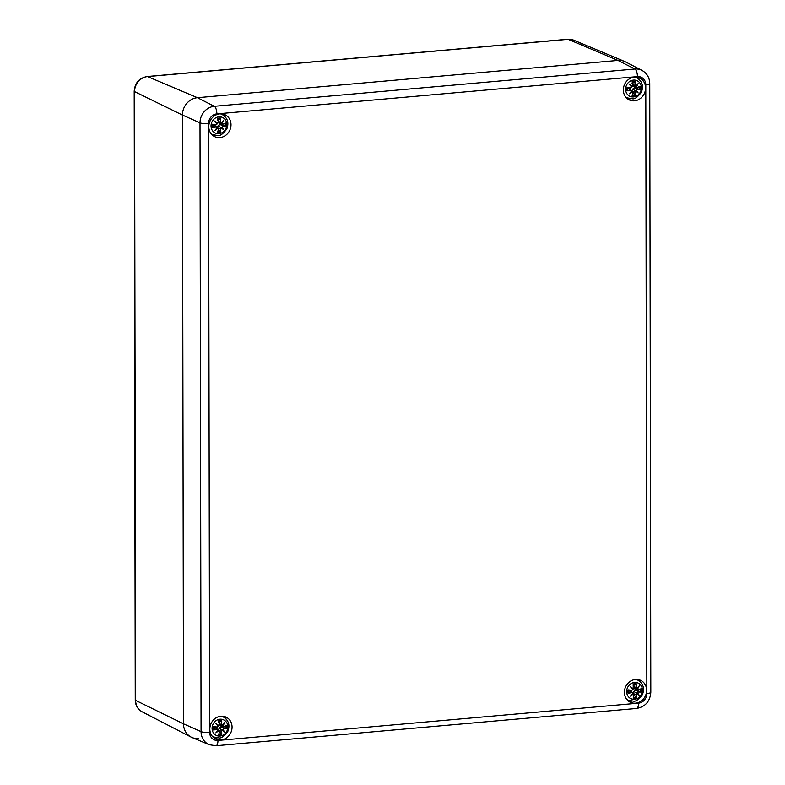 <?xml version="1.0" encoding="UTF-8"?>
<svg xmlns="http://www.w3.org/2000/svg" width="785" height="785" viewBox="0 0 785 785"><rect width="100%" height="100%" fill="white"/><g stroke="black" fill="none" stroke-linecap="round" stroke-linejoin="round"><path stroke-width="1.18" d="M198.556 738.518A16.357 14.719 -65 0 1 191.138 737.095A16.357 14.719 -65 0 1 183.504 723.829L182.444 115.052A16.357 14.719 -65 0 1 197.437 97.693L618.001 60.425A16.357 14.719 -65 0 1 624.458 61.407L573.698 40.163A14.159 12.737 -65 0 0 568.114 39.319A4.906 1.904 84.9 0 0 567.722 39.25L573.698 40.163M628.383 701.054A12.109 10.892 115 0 0 631.758 701.152M640.609 682.165A12.109 10.892 115 0 0 638.362 679.633M635.487 679.486A12.109 10.892 -65 0 1 640.629 680.369A12.109 10.892 -65 0 1 645.378 695.942A12.109 10.892 -65 0 1 630.394 702.31A12.109 10.892 -65 0 1 624.713 689.485A12.109 10.892 -65 0 1 635.487 679.486M627.333 98.684A12.109 10.892 115 0 0 630.708 98.773M639.559 79.795A12.109 10.892 115 0 0 637.312 77.264M634.437 77.116A12.109 10.892 -65 0 1 639.569 78A12.109 10.892 -65 0 1 644.328 93.572A12.109 10.892 -65 0 1 629.344 99.94A12.109 10.892 -65 0 1 623.653 87.106A12.109 10.892 -65 0 1 634.437 77.116M212.764 135.422A12.109 10.892 115 0 0 216.15 135.52M225.001 116.533A12.109 10.892 115 0 0 222.754 114.002M219.879 113.854A12.109 10.892 -65 0 1 225.01 114.738A12.109 10.892 -65 0 1 229.769 130.31A12.109 10.892 -65 0 1 214.786 136.678A12.109 10.892 -65 0 1 209.095 123.853A12.109 10.892 -65 0 1 219.879 113.854M213.824 737.802A12.109 10.892 115 0 0 217.2 737.89M226.051 718.913A12.109 10.892 115 0 0 223.804 716.381M220.928 716.234A12.109 10.892 -65 0 1 226.06 717.117A12.109 10.892 -65 0 1 230.819 732.69A12.109 10.892 -65 0 1 215.836 739.058A12.109 10.892 -65 0 1 210.144 726.223A12.109 10.892 -65 0 1 220.928 716.234M209.624 732.297L208.555 123.51A9.067 8.164 -65 0 1 216.876 113.884L637.44 76.616A9.067 8.164 -65 0 1 645.79 84.76A6.545 1.315 -0.1 0 0 649.744 83.544C649.558 77.627 646.968 73.24 641.963 70.385L625.419 61.848A16.357 14.719 115 0 0 618.001 60.425L197.437 97.693A16.357 14.719 115 0 0 182.444 115.052L183.504 723.829A16.357 14.719 115 0 0 192.099 737.537L209.271 744.72L215.953 745.75A6.545 2.532 84.9 0 0 217.965 740.441A9.067 8.164 -65 0 1 209.624 732.297A6.545 1.315 179.9 0 1 201.068 731.64A15.612 14.042 115 0 0 209.271 744.72M218.936 133.666A8.586 7.722 -65 0 1 212.087 121.655A8.586 7.722 -65 0 1 225.746 120.448A8.586 7.722 -65 0 1 218.936 133.666M220.595 128.917L221.292 127.906A21.067 1.325 40.5 0 0 223.617 129.702A21.067 6.761 -138.9 0 0 221.91 127.199L222.783 126.395A21.224 4.465 11.2 0 0 225.737 126.444A7.418 6.672 -65 0 0 225.737 123.068A21.224 3.935 168.7 0 1 222.773 124.089L221.9 123.471A21.067 12.138 -49.9 0 0 223.607 120.282A21.067 5.083 137.8 0 1 221.282 122.872L220.585 121.95A21.224 10.46 -85.3 0 0 220.683 118.133A7.418 6.672 -65 0 0 217.514 118.417L217.514 118.417A21.224 5.681 76.2 0 1 218.416 122.136L217.788 123.186A21.067 5.25 -148.1 0 0 214.776 121.067L217.18 123.893L216.238 124.668A21.224 1.138 -173.1 0 1 212.48 124.246A7.418 6.672 -65 0 0 212.49 127.621A21.224 7.261 -7.6 0 0 216.238 126.974L217.19 127.621A21.067 5.554 127.8 0 1 214.796 130.487A21.067 11.657 -38.1 0 0 217.798 128.22L218.436 129.113A21.224 7.134 96.3 0 1 217.543 132.547L217.543 132.547A7.418 6.672 -65 0 0 220.703 132.273A21.224 9.008 -106.9 0 0 220.595 128.917L220.379 128.907A21.058 8.939 73.1 0 1 220.497 131.88L220.703 132.273M221.292 127.906L220.379 128.907L218.201 128.161M223.617 129.702L218.21 125.747L220.202 124.422L225.737 126.444M222.783 126.395L221.91 127.199M220.497 131.88L218.465 129.388M221.694 127.229A20.901 6.702 41.1 0 1 222.93 128.975A20.901 1.315 -139.5 0 1 221.282 127.7L220.889 127.229L221.674 127.229M217.249 127.837L218.21 125.747M222.773 124.089L221.125 123.019M221.9 123.471L221.684 123.431A20.901 12.04 130.1 0 0 222.901 121.243L223.607 120.282M225.344 123.333A21.058 3.905 -11.3 0 1 222.754 124.216L222.714 124.226M221.292 123.009L222.911 121.224A20.901 5.044 -42.2 0 1 221.272 123.029L218.299 121.096M220.585 121.95L220.369 121.93A21.058 10.382 94.7 0 0 220.467 118.564L220.683 118.133M220.202 123.559L218.201 122.303M218.416 122.136L218.515 122.097A21.058 5.632 -103.8 0 0 217.73 118.81M217.788 123.186L218.515 122.097L217.72 118.731M214.776 121.067L215.649 121.871A20.901 5.21 31.9 0 1 217.71 123.343L216.758 123.186M216.238 124.668L217.18 123.893M217.298 123.814L215.649 121.871L217.298 123.814L216.179 124.805A21.058 1.128 6.9 0 1 212.872 124.432L212.48 124.246M216.238 126.974L216.179 126.777A21.058 7.212 172.4 0 1 212.872 127.356L212.49 127.621M218.436 129.113L217.72 128.014A20.901 11.569 141.9 0 1 215.679 129.603A20.901 5.515 -52.2 0 0 217.308 127.612L213.481 125.011L214.403 125.05L217.19 127.621M218.22 128.181L218.534 129.074A21.058 7.085 -83.7 0 1 217.749 132.115M214.796 130.487L217.308 127.631M212.872 127.356L213.481 125.011M217.19 127.769L217.71 128.004M220.526 123.814A3.954 3.562 -65 0 1 220.506 124.481M220.467 118.564L217.347 120.429M213.294 125.119A3.954 3.562 -65 0 1 213.265 124.481M219.986 736.045A8.586 7.722 -65 0 1 213.137 724.035A8.586 7.722 -65 0 1 226.796 722.818A8.586 7.722 -65 0 1 219.986 736.045M221.645 731.296L222.351 730.285A21.067 1.325 40.5 0 0 224.667 732.071A21.067 6.761 -138.9 0 0 222.96 729.579L223.833 728.765A21.224 4.465 11.2 0 0 226.786 728.814A7.418 6.672 -65 0 0 226.786 725.448A21.224 3.935 168.7 0 1 223.823 726.459L222.95 725.85A21.067 12.138 -49.9 0 0 224.657 722.661A21.067 5.083 137.8 0 1 222.341 725.252L221.635 724.319A21.224 10.46 -85.3 0 0 221.733 720.512A7.418 6.672 -65 0 0 218.564 720.797L218.564 720.797A21.224 5.681 76.2 0 1 219.476 724.516L218.848 725.556A21.067 5.25 -148.1 0 0 215.826 723.446L218.23 726.262L217.288 727.038A21.224 1.138 -173.1 0 1 213.53 726.616A7.418 6.672 -65 0 0 213.54 729.991A21.224 7.261 -7.6 0 0 217.288 729.343L218.24 729.991A21.067 5.554 127.8 0 1 215.846 732.856A21.067 11.657 -38.1 0 0 218.848 730.59L219.486 731.483A21.224 7.134 96.3 0 1 218.593 734.927L218.593 734.927A7.418 6.672 -65 0 0 221.753 734.642A21.224 9.008 -106.9 0 0 221.645 731.296L221.429 731.277A21.058 8.939 73.1 0 1 221.547 734.25L221.753 734.642M222.351 730.285L221.429 731.277L219.25 730.531L219.584 731.463L218.848 730.59M224.667 732.071L219.26 728.117L221.252 726.792L226.786 728.814M223.833 728.765L222.96 729.569M221.547 734.25L219.515 731.767M222.322 730.07L221.939 729.608L222.724 729.599A20.901 6.702 41.1 0 1 223.98 731.355A20.901 1.315 -139.5 0 1 222.332 730.079M218.299 730.207L219.26 728.117M223.823 726.459L223.764 726.596A21.058 3.905 -11.3 0 0 226.404 725.703L226.404 725.703M222.95 725.85L223.764 726.596L226.472 725.683M223.362 726.616L220.408 725.909M224.657 722.661L223.96 723.603A20.901 12.04 130.1 0 1 222.734 725.801M222.341 725.389L223.96 723.603A20.901 5.044 -42.2 0 1 222.322 725.399L219.349 723.466M221.635 724.319L221.419 724.31A21.058 10.382 94.7 0 0 221.527 720.944L221.733 720.512M222.714 725.801L222.175 725.389M221.252 725.929L219.25 724.683M219.476 724.516L219.564 724.467A21.058 5.632 -103.8 0 0 218.779 721.189M218.848 725.556L219.564 724.467L218.77 721.111M215.826 723.446L216.699 724.241A20.901 5.21 31.9 0 1 218.76 725.723L217.818 725.556M217.288 727.038L218.23 726.262M218.358 726.203L217.229 727.175A21.058 1.128 6.9 0 1 213.922 726.812L213.53 726.616M217.288 729.343L217.229 729.157A21.058 7.212 172.4 0 1 213.932 729.736L213.54 729.991M218.358 730.011L216.709 731.993A20.901 5.515 -52.2 0 0 218.358 729.991L214.531 727.391L215.463 727.43L218.24 729.991M218.348 729.991L217.229 729.157L218.348 729.991M218.24 730.148L219.584 731.443L218.77 730.393A20.901 11.569 141.9 0 1 216.729 731.983M219.486 731.483L218.779 734.613M216.709 731.993L215.846 732.856M213.932 729.736L214.531 727.391M221.576 726.184A3.954 3.562 -65 0 1 221.556 726.861M221.527 720.944L218.397 722.799M214.344 727.499A3.954 3.562 -65 0 1 214.315 726.851M633.495 96.928A8.586 7.722 -65 0 1 626.646 84.917A8.586 7.722 -65 0 1 640.305 83.701A8.586 7.722 -65 0 1 633.495 96.928M635.153 92.179L635.86 91.168A21.067 1.325 40.5 0 0 638.176 92.954A21.067 6.761 -138.9 0 0 636.468 90.461L637.341 89.647A21.224 4.465 11.2 0 0 640.295 89.706A7.418 6.672 -65 0 0 640.295 86.33A21.224 3.935 168.7 0 1 637.332 87.341L636.458 86.733A21.067 12.138 -49.9 0 0 638.166 83.544A21.067 5.083 137.8 0 1 635.85 86.134L635.143 85.202A21.224 10.46 -85.3 0 0 635.242 81.395A7.418 6.672 -65 0 0 632.082 81.679L632.082 81.679A21.224 5.681 76.2 0 1 632.985 85.398L632.357 86.438A21.067 5.25 -148.1 0 0 629.334 84.329L631.739 87.145L630.797 87.92A21.224 1.138 -173.1 0 1 627.048 87.498A7.418 6.672 -65 0 0 627.048 90.874A21.224 7.261 -7.6 0 0 630.797 90.226L631.748 90.874A21.067 5.554 127.8 0 1 629.354 93.739A21.067 11.657 -38.1 0 0 632.367 91.472L632.995 92.365A21.224 7.134 96.3 0 1 632.102 95.809L632.102 95.809A7.418 6.672 -65 0 0 635.261 95.525A21.224 9.008 -106.9 0 0 635.153 92.179L634.937 92.169A21.058 8.939 73.1 0 1 635.055 95.132L635.261 95.525M635.86 91.168L634.937 92.169L632.759 91.413M638.176 92.954L632.769 88.999L634.761 87.675L640.295 89.706M637.341 89.647L636.468 90.461M635.055 95.132L633.034 92.65M635.83 90.952L635.448 90.491L636.233 90.481A20.901 6.702 41.1 0 1 637.489 92.237A20.901 1.315 -139.5 0 1 635.84 90.962M631.807 91.089L632.769 88.999M637.332 87.341L637.273 87.478A21.058 3.905 -11.3 0 0 639.912 86.585L639.912 86.585M636.458 86.733L637.273 87.478L639.981 86.566M636.87 87.498L633.917 86.792M638.166 83.544L637.469 84.486A20.901 12.04 130.1 0 1 636.242 86.684L635.683 86.272M635.85 86.272L637.469 84.486A20.901 5.044 -42.2 0 1 635.83 86.281L632.857 84.348M635.143 85.202L634.928 85.192A21.058 10.382 94.7 0 0 635.036 81.826L635.242 81.395M634.761 86.811L632.759 85.565M632.985 85.398L633.083 85.349A21.058 5.632 -103.8 0 0 632.288 82.072M632.357 86.438L633.083 85.349L632.278 81.993M629.334 84.329L630.208 85.123A20.901 5.21 31.9 0 1 632.268 86.605L631.326 86.438M630.797 87.92L631.739 87.145M631.866 87.076L630.208 85.123L631.866 87.076L630.738 88.057A21.058 1.128 6.9 0 1 627.431 87.694L627.048 87.498M630.797 90.226L630.738 90.04A21.058 7.212 172.4 0 1 627.441 90.618L627.048 90.874M631.866 90.893L630.218 92.885A20.901 5.515 -52.2 0 0 631.866 90.874L628.039 88.273L628.971 88.312L631.748 90.874M632.995 92.365L632.367 91.472M631.856 90.746L632.268 91.266A20.901 11.569 141.9 0 1 630.237 92.865M632.288 95.495L633.093 92.345L631.748 91.031M630.218 92.885L629.354 93.739M627.441 90.618L628.039 88.273M635.085 87.066A3.954 3.562 -65 0 1 635.065 87.743M635.036 81.826L631.915 83.681M627.853 88.381A3.954 3.562 -65 0 1 627.823 87.734M634.545 699.298A8.586 7.722 -65 0 1 627.696 687.287A8.586 7.722 -65 0 1 641.355 686.08A8.586 7.722 -65 0 1 634.545 699.298M636.203 694.548L636.91 693.538A21.067 1.325 40.5 0 0 639.235 695.333A21.067 6.761 -138.9 0 0 637.518 692.831L638.391 692.027A21.224 4.465 11.2 0 0 641.355 692.076A7.418 6.672 -65 0 0 641.345 688.7A21.224 3.935 168.7 0 1 638.382 689.721L637.508 689.102A21.067 12.138 -49.9 0 0 639.216 685.913A21.067 5.083 137.8 0 1 636.9 688.504L636.193 687.582A21.224 10.46 -85.3 0 0 636.292 683.774A7.418 6.672 -65 0 0 633.132 684.049L633.132 684.049A21.224 5.681 76.2 0 1 634.035 687.768L633.407 688.818A21.067 5.25 -148.1 0 0 630.384 686.698L632.788 689.524L631.846 690.3A21.224 1.138 -173.1 0 1 628.098 689.878A7.418 6.672 -65 0 0 628.098 693.253A21.224 7.261 -7.6 0 0 631.856 692.606L632.798 693.253A21.067 5.554 127.8 0 1 630.404 696.118A21.067 11.657 -38.1 0 0 633.416 693.852L634.044 694.745A21.224 7.134 96.3 0 1 633.152 698.179L633.152 698.179A7.418 6.672 -65 0 0 636.321 697.904A21.224 9.008 -106.9 0 0 636.203 694.548L635.997 694.539A21.058 8.939 73.1 0 1 636.105 697.512L636.321 697.904M636.91 693.538L635.997 694.539L633.809 693.793M639.235 695.333L633.819 691.379L635.811 690.054L641.355 692.076M638.391 692.027L637.518 692.831M636.105 697.512L634.084 695.019M636.88 693.322L636.507 692.861L637.283 692.861M632.867 693.469L633.819 691.379M638.382 689.721L638.333 689.858A21.058 3.905 -11.3 0 0 640.962 688.965L640.962 688.965M637.508 689.102L638.333 689.858L641.031 688.936M637.92 689.868L634.967 689.161M639.216 685.913L636.88 688.661A20.901 5.044 -42.2 0 0 638.529 686.855M636.193 687.582L636.87 688.661M632.965 686.061L636.292 683.774M637.283 689.053L636.733 688.651M635.811 689.191L633.809 687.935M634.035 687.768L634.133 687.729A21.058 5.632 -103.8 0 0 633.338 684.441M633.407 688.818L634.133 687.729L633.328 684.363M630.384 686.698L631.258 687.503A20.901 5.21 31.9 0 1 633.318 688.975L632.376 688.818M631.846 690.3L632.788 689.524M632.916 689.456L631.788 690.437A21.058 1.128 6.9 0 1 628.481 690.064L628.098 689.878M631.856 692.606L631.797 692.409A21.058 7.212 172.4 0 1 628.491 692.988L628.098 693.253M634.044 694.745L633.328 693.646A20.901 11.569 141.9 0 1 631.287 695.245A20.901 5.515 -52.2 0 0 632.916 693.253L629.089 690.643L630.021 690.682L632.798 693.253M632.906 693.116L634.143 694.705A21.058 7.085 -83.7 0 1 633.367 697.757M630.404 696.118L632.916 693.263M628.491 692.988L629.089 690.643M632.808 693.4L633.318 693.636M636.135 689.446A3.954 3.562 -65 0 1 636.115 690.113M628.903 690.751A3.954 3.562 -65 0 1 628.883 690.113M135.628 700.397A4.906 0.991 179.9 0 1 135.255 700.014C135.422 705.362 137.748 709.316 142.232 711.867A14.159 12.737 -65 0 1 135.628 700.397L134.569 91.609A14.159 12.737 -65 0 1 147.541 76.587L568.114 39.319L618.001 60.425L634.888 69.021L214.315 106.299A15.612 14.042 115 0 0 200.008 122.852L201.068 731.64L183.504 723.829L135.628 700.397M567.722 39.25L147.148 76.528A4.906 1.904 84.9 0 1 147.541 76.587L197.437 97.693L214.315 106.299A6.545 2.532 -95.1 0 1 216.876 113.884M147.148 76.528C139.2 78.029 134.883 82.935 134.196 91.237A4.906 0.991 -0.1 0 0 134.569 91.609L182.444 115.052L200.008 122.852A6.545 1.315 179.9 0 0 208.555 123.51M649.744 83.544L650.804 692.321A6.545 1.315 179.9 0 1 646.85 693.547A9.067 8.164 -65 0 1 638.539 703.164A6.545 2.532 84.9 0 1 636.527 708.472L215.953 745.75M638.539 703.164L217.965 740.441M637.44 76.616A6.545 2.532 -95.1 0 0 634.888 69.021A15.612 14.042 115 0 1 641.963 70.385M645.79 84.76L646.85 693.547M211.018 133.607A11.127 10.009 115 0 0 212.686 134.618L217.769 135.501C220.035 136.139 223.058 133.941 226.855 128.907C229.151 122.607 227.562 117.789 222.086 114.453A11.127 10.009 115 0 0 220.242 113.825M225.354 126.257A21.058 4.435 -168.8 0 1 222.724 126.199L220.202 124.422M220.281 131.468A6.574 5.917 -65 0 1 217.877 131.713M224.902 123.49A6.574 5.917 -65 0 1 224.883 126.13M217.798 119.065A6.574 5.917 -65 0 1 220.251 118.869M213.078 127.18A6.574 5.917 -65 0 1 213.069 124.462M212.068 735.987A11.127 10.009 115 0 0 213.736 736.997L218.819 737.88C221.085 738.518 224.118 736.31 227.905 731.277C230.201 724.977 228.612 720.159 223.136 716.833A11.127 10.009 115 0 0 221.292 716.205M226.404 728.627A21.058 4.435 -168.8 0 1 223.774 728.578L221.252 726.792M218.348 726.194L216.699 724.241L218.348 726.194M218.799 734.495A21.058 7.085 -83.7 0 0 219.574 731.483M221.331 733.838A6.574 5.917 -65 0 1 218.927 734.093M225.952 725.87A6.574 5.917 -65 0 1 225.933 728.509M218.848 721.435A6.574 5.917 -65 0 1 221.301 721.248M214.128 729.55A6.574 5.917 -65 0 1 214.119 726.832M625.576 96.869A11.127 10.009 115 0 0 627.244 97.88L632.327 98.763C634.594 99.401 637.626 97.193 641.414 92.159C643.71 85.859 642.12 81.041 636.645 77.715A11.127 10.009 115 0 0 634.8 77.087M639.912 89.51A21.058 4.435 -168.8 0 1 637.283 89.461L634.761 87.675M632.317 95.377A21.058 7.085 -83.7 0 0 633.083 92.365M634.839 94.72A6.574 5.917 -65 0 1 632.445 94.975M639.461 86.752A6.574 5.917 -65 0 1 639.441 89.392M632.367 82.317A6.574 5.917 -65 0 1 634.82 82.131M627.637 90.432A6.574 5.917 -65 0 1 627.627 87.714M626.626 699.249A11.127 10.009 115 0 0 628.294 700.249L633.377 701.133C635.644 701.77 638.676 699.572 642.464 694.539C644.76 688.239 643.17 683.421 637.695 680.085A11.127 10.009 115 0 0 635.85 679.467M637.302 692.861A20.901 6.702 41.1 0 1 638.539 694.607A20.901 1.315 -139.5 0 1 636.89 693.332M640.962 691.889A21.058 4.435 -168.8 0 1 638.333 691.83L635.811 690.054M638.509 686.885A20.901 12.04 130.1 0 1 637.292 689.063M636.086 684.196A21.058 10.382 94.7 0 1 635.978 687.562L633.907 686.728M632.916 689.446L631.258 687.503L632.916 689.446M635.889 697.1A6.574 5.917 -65 0 1 633.495 697.345M640.511 689.132A6.574 5.917 -65 0 1 640.501 691.762M633.416 684.697A6.574 5.917 -65 0 1 635.87 684.5M628.687 692.812A6.574 5.917 -65 0 1 628.677 690.093M134.196 91.237L135.255 700.014M142.232 711.867L191.138 737.095M650.804 692.321C650.058 701.437 645.299 706.814 636.527 708.472M222.086 114.453L220.703 113.815M212.686 134.618L211.302 133.98M222.734 124.226L225.423 123.304M222.312 124.236L219.358 123.53M217.71 123.343L218.524 122.097M212.853 124.432L216.179 124.805M217.73 132.243L218.534 129.093M221.056 123.009L218.544 122.401M218.22 128.171L217.298 127.484M223.136 716.833L221.753 716.195M213.736 736.997L212.362 736.35M218.76 725.723L219.574 724.476M213.912 726.812L217.229 727.175M222.106 725.379L219.594 724.781M219.27 730.55L218.348 729.864M636.645 77.715L635.261 77.077M627.244 97.88L625.871 97.232M632.268 86.605L633.083 85.359M627.421 87.694L630.738 88.057M635.614 86.262L633.102 85.663M637.695 680.085L636.321 679.447M628.294 700.249L626.921 699.612M633.318 688.975L634.133 687.729M628.471 690.064L631.797 690.437M633.338 697.875L634.152 694.725M636.664 688.641L634.152 688.033"/></g></svg>

